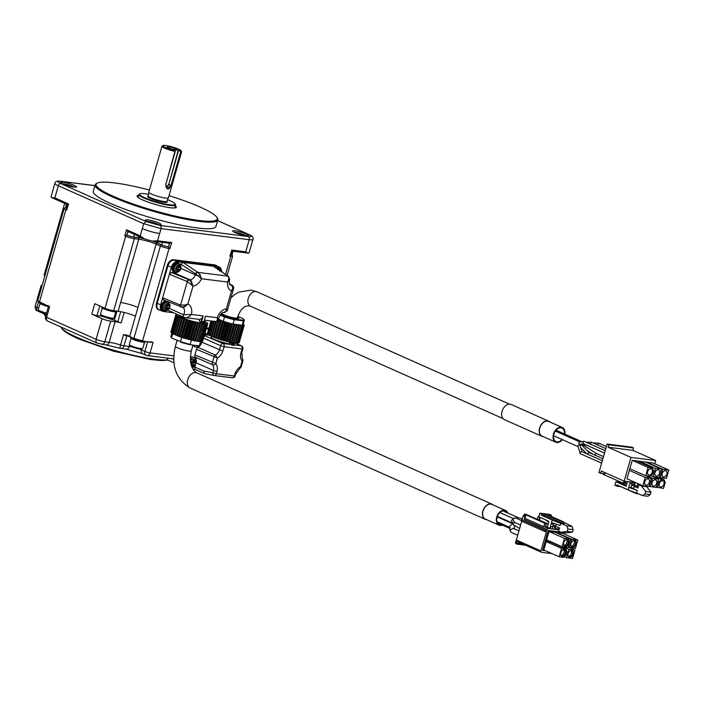 <?xml version="1.0" encoding="UTF-8"?>
<svg xmlns="http://www.w3.org/2000/svg" width="704" height="704" viewBox="0 0 704 704"><rect width="100%" height="100%" fill="white"/><g stroke="black" fill="none" stroke-linecap="round" stroke-linejoin="round"><path stroke-width="1.06" d="M160.213 310.226L159.799 310.182A6.635 4.514 114 0 1 158.91 309.936A6.635 4.514 114 0 1 157.027 303.301L156.517 303.072A6.635 4.514 114 0 0 158.4 309.707A6.635 4.514 114 0 0 158.664 309.804M217.026 266.086A6.635 4.514 114 0 0 215.996 265.346A6.635 4.514 114 0 0 215.107 265.1L174.196 259.97A6.635 4.514 114 0 0 167.807 265.707L157.027 303.301M173.386 312.726L163.284 311.458A6.38 4.338 -66 0 1 162.43 311.221L159.016 309.698A6.38 4.338 -66 0 1 157.203 303.318L167.983 265.725A6.38 4.338 -66 0 1 174.126 260.216L215.046 265.346A6.38 4.338 -66 0 1 215.899 265.584L219.314 267.098A6.38 4.338 -66 0 1 221.373 270.178M142.305 341L142.146 340.982A5.87 0.871 16 0 1 134.165 338.73L142.226 341.009L150.885 342.091M150.779 342.082L153.076 342.461L151.29 341.739M147.664 341.686L144.874 351.419A3.828 0.563 16 0 0 150.084 352.889A3.828 2.746 97.1 0 1 147.048 355.546A3.828 2.746 97.1 0 1 146.476 355.388A3.828 2.605 114 0 1 145.966 355.247A3.828 3.828 0 0 0 147.048 355.546L173.712 358.89M207.486 333.731A8.166 1.206 -164 0 1 204.952 333.441M204.75 334.162L208.551 334.638M208.903 328.108L206.562 327.818M215.741 265.25A6.635 4.514 114 0 0 215.486 265.118A6.635 4.514 114 0 0 214.597 264.871L173.686 259.741A6.635 4.514 114 0 0 167.297 265.478L156.517 303.072M162.43 311.221A6.38 4.338 -66 0 1 160.618 304.841L171.398 267.247A6.38 4.338 -66 0 1 177.54 261.738L218.46 266.869A6.38 4.338 -66 0 1 219.314 267.098M144.874 351.419A3.828 2.605 114 0 0 145.966 355.247L142.551 353.734A3.828 2.605 114 0 1 141.46 349.906L144.874 351.419M173.95 362.833L166.954 359.718L168.062 358.186M204.609 334.646L209.431 335.254M206.298 328.742A7.656 1.135 16 0 0 208.666 328.962L207.293 333.731M64.671 203.359L44.106 275.088A6.38 0.942 16 0 0 44.871 275.818M105.019 308.264A6.38 0.942 16 0 0 113.696 310.71L118.105 311.265L138.758 239.228L134.35 238.682A6.38 0.942 -164 0 1 125.673 236.227L105.019 308.264L94.776 303.706L91.784 314.134L102.027 318.692L96.114 339.31A3.828 2.605 114 0 0 97.205 343.138L106.163 344.969A3.828 2.746 97.1 0 0 109.199 342.311L104.79 341.757A3.828 2.746 97.1 0 1 101.754 344.414M181.192 307.111L180.937 307.023A2.042 1.188 -67.9 0 1 180.726 306.97A2.042 1.188 -67.9 0 1 180.268 304.982L184.738 305.096L187.836 304.093L185.231 306.319L181.421 307.182A2.042 1.214 -76.9 0 1 181.333 307.164A2.042 1.214 -76.9 0 1 180.576 305.078L187.308 281.6A2.042 1.144 -59.1 0 1 189.262 279.858L191.91 283.026L192.993 286.114L187.308 281.6L169.382 274.278L171.362 272.518L174.346 272.888A5.738 3.907 114 0 0 176.502 272.43M180.629 265.311L180.954 264.185L182.926 262.407L197.903 272.369L200.112 274.745L201.45 278.749L195.958 274.12A2.042 1.144 -59.1 0 1 197.903 272.369L228.026 276.153A2.042 1.514 -52.9 0 1 228.527 276.364L228.193 276.135A2.042 1.338 123.6 0 0 227.797 275.986L213.488 266.341L228.193 276.135A2.042 1.338 123.6 0 1 228.342 276.25M174.099 272.193A5.104 3.476 -66 0 1 173.835 272.096A5.104 3.476 -66 0 1 172.735 266.024A5.104 3.476 -66 0 1 177.98 262.777A5.104 3.476 -66 0 1 178.235 262.9M216.225 268.162A5.104 3.476 -66 0 1 218.9 267.898A5.104 3.476 -66 0 1 219.146 268.03M200.754 321.737L199.206 321.05L200.834 321.992L203.183 315.929L201.582 321.508A0.766 0.546 97.1 0 1 200.869 322.001L199.206 321.05L199.672 319.44L184.184 317.478A2.042 1.39 -66 0 1 183.911 317.398L183.911 317.398A2.042 1.39 -66 0 1 183.568 314.767L169.321 308.422M168.81 310.64A2.042 1.39 -66 0 1 168.538 310.57A2.042 1.39 -66 0 1 167.983 309.962M169.03 302.852A5.738 3.907 114 0 0 168.775 302.104M163.495 299.922L162.633 297.81L180.268 304.982M163.108 310.517A5.104 3.476 -66 0 1 162.844 310.42A5.104 3.476 -66 0 1 161.436 305.175A5.104 3.476 -66 0 1 165.783 300.89M120.604 302.535A12.76 1.883 -164 0 1 137.958 307.437L129.686 336.301A12.76 1.883 16 0 0 125.893 334.814L125.954 335.28L123.561 334.567L125.629 335.641A3.828 0.563 16 0 0 126.834 335.861L126.94 335.65M130.742 337.216L130.574 337.806A7.656 1.135 16 0 0 132.642 339.249A7.656 1.135 16 0 0 140.554 341.748A7.656 1.135 16 0 0 145.288 342.021L145.464 341.414M129.659 345.259L129.316 346.474L123.983 345.805A3.828 2.746 97.1 0 1 120.947 348.462A3.828 2.746 97.1 0 1 120.375 348.304A3.828 0.713 -72.4 0 1 120.261 348.313A3.828 0.713 -72.4 0 1 120.569 344.995A3.828 0.563 16 0 0 123.983 345.805L126.834 335.861L127.829 335.984M48.03 306.046L48.418 306.381A0.51 0.502 -20.9 0 1 48.426 306.68A3.828 0.563 -164 0 1 48.426 306.61L45.575 316.554A3.828 0.563 16 0 0 46.605 317.275A3.828 2.605 114 0 0 47.696 321.103L97.205 343.138M45.109 313.359A3.828 2.605 114 0 0 45.707 316.087M195.756 369.697L193.142 369.362M204.336 335.597L223.08 343.508A2.552 1.83 97.1 0 1 224.092 346.694L242.106 348.955A2.552 1.83 -82.9 0 0 241.094 345.77A2.552 1.734 -66 0 1 241.437 345.858L234.837 342.927M231.466 345.074L231.686 344.326A0.766 0.546 -82.9 0 0 231.378 343.376L229.574 342.566A11.994 1.769 16 0 0 232.214 342.901L234.027 343.71A0.766 0.546 97.1 0 1 234.326 344.661L234.115 345.409L231.466 345.074A2.552 1.83 -82.9 0 0 230.78 344.476L229.222 343.781A11.994 1.769 -164 0 1 217.07 340.481A11.994 1.769 -164 0 1 211.094 337.119L211.367 336.178M234.406 342.822L234.15 343.728A11.994 1.769 -164 0 1 234.133 343.772M41.879 286.246A6.38 0.942 -164 0 1 41.114 285.516A6.38 0.942 -164 0 1 42.152 285.305M48.074 306.064L39.494 301.805L65.921 209.642A6.38 0.942 -164 0 1 64.196 208.437L37.77 300.599A6.38 0.942 16 0 0 39.494 301.805L39.635 302.315C37.682 301.189 37.057 300.617 37.77 300.599M48.426 306.68L49.597 306.847L47.863 305.527M49.597 306.847L46.605 317.275L96.114 339.31A6.38 0.942 -164 0 0 104.79 341.757L110.704 321.138A6.38 0.942 -164 0 1 102.027 318.692M110.704 321.138L115.113 321.693A12.76 1.883 -164 0 1 121.202 322.89A3.828 0.563 -164 0 1 117.823 321.772L114.374 320.241A73.726 10.894 -164 0 1 101.93 316.263A8.932 1.32 16 0 0 100.514 316.043L96.994 315.603A3.828 0.563 -164 0 1 91.784 314.134M135.458 316.166A12.76 1.883 -164 0 0 124.194 312.462A12.76 1.883 16 0 0 118.105 311.265M187.018 281.459A2.042 1.188 -67.9 0 1 188.795 279.611L189.71 279.726A5.738 3.907 114 0 0 195.246 274.771L195.501 273.874A2.042 1.338 -56.4 0 1 197.639 272.202M176.255 272.395A5.104 3.476 -66 0 1 174.346 272.325A5.104 3.476 -66 0 1 173.246 266.253A5.104 3.476 -66 0 1 178.499 262.997A5.104 3.476 -66 0 1 179.819 264.37M180.954 264.185L195.958 274.12M203.183 315.929L191.356 314.442A10.842 7.383 -66 0 0 187.836 304.093L192.993 286.114A10.842 7.383 114 0 0 201.45 278.749L227.674 282.04L229.002 278.37L227.797 275.986M233.508 288.922L231.466 290.937A10.842 7.383 -66 0 1 227.674 282.04L229.592 279.893C229.24 283.307 229.337 284.891 229.865 284.645L229.865 284.645A5.738 3.907 114 0 0 230.622 284.856L231.537 284.97A2.042 1.566 -63.7 0 1 231.889 285.085A2.042 1.566 -63.7 0 1 232.162 285.27M216.647 268.444A5.104 3.476 -66 0 1 219.41 268.127A5.104 3.476 -66 0 1 220.739 269.5M229.469 283.95L231.933 285.208A2.042 1.514 -52.9 0 1 232.434 285.419L229.442 283.879M231.933 285.208L232.822 288.156L231.466 290.937L226.31 308.915L227.269 310.675L233.49 288.957C234.036 287.866 233.684 286.686 232.434 285.419M201.238 321.402L203.878 321.79L205.48 316.21L205.049 317.671L205.48 316.21L217.307 317.698L218.346 319.387C220.238 314.494 221.962 312.189 223.52 312.479A5.104 3.661 97.1 0 0 226.142 311.45L223.52 312.479M215.486 321.517L215.565 321.534C217.096 321.49 218.02 320.778 218.346 319.387M214.87 321.323C216.867 321.798 217.677 320.584 217.307 317.698L217.307 317.698A10.842 7.383 -66 0 1 226.31 308.915L226.142 311.45A2.042 1.734 -176.4 0 0 227.278 310.438M202.4 317.346A5.104 3.661 97.1 0 1 199.672 319.44M184.738 305.096L185.231 306.319A5.104 3.661 97.1 0 1 182.609 307.349L182.626 307.349A5.738 3.907 114 0 1 183.568 314.767L191.356 314.442C189.226 317.046 186.833 318.058 184.184 317.478M165.264 310.71A5.104 3.476 -66 0 1 163.363 310.649A5.104 3.476 -66 0 1 161.955 305.378A5.104 3.476 -66 0 1 166.338 301.118M168.335 301.928A5.104 3.476 -66 0 1 168.837 302.694M182.626 307.349L163.249 299.86M189.262 279.858L171.362 272.518M194.867 367.074A2.552 1.734 114 0 0 195.589 369.626L204.468 373.569L203.597 370.955L194.867 367.074L195.457 364.998M214.06 375.47L204.468 373.569M195.976 363.194L196.09 362.78A7.401 5.034 114 0 0 195.166 357.086A2.552 1.734 -66 0 1 194.911 354.895L196.513 349.307A2.552 1.734 -66 0 1 197.965 347.336A7.401 5.034 114 0 0 200.922 344.423M202.233 341.37L200.297 345.048A15.303 2.262 16 0 1 200.042 345.321A15.303 2.262 16 0 1 199.417 345.506L200.596 341.387M204.098 336.433A2.552 1.734 -66 0 1 205.665 335.764M190.309 357.403A6.125 4.171 -66 0 1 193.301 357.201A6.125 4.171 -66 0 1 193.556 357.324M194.85 346.658A6.125 4.171 -66 0 1 194.586 346.562A6.125 4.171 -66 0 1 193.081 345.101M203.606 338.14L220.625 345.717A2.552 1.734 -66 0 1 223.08 343.508L230.78 344.476M229.574 342.566L229.222 343.781M116.987 311.124L114.374 320.241M101.922 306.882L101.781 307.375A7.656 1.135 16 0 0 103.849 308.827A7.656 1.135 16 0 0 111.751 311.318A7.656 1.135 16 0 0 116.494 311.599L116.644 311.08M176.238 272.369A4.462 3.036 -66 0 1 175.639 272.202L174.61 271.744A4.462 3.036 -66 0 1 173.642 266.429A4.462 3.036 -66 0 1 178.235 263.586L179.274 264.044A4.462 3.036 -66 0 0 178.675 263.877A4.462 3.036 -66 0 0 174.513 267.309A4.462 3.036 -66 0 0 175.639 272.202L177.672 272.316L180.18 270.31L181.051 266.587L179.274 264.044M180.972 268.418L195.246 274.771A5.104 0.757 -164 0 0 198.73 275.986L200.112 274.745M229.592 279.902L229.61 279.822A2.042 1.47 -165.2 0 0 229.61 279.822A2.042 1.47 -165.2 0 0 229.002 278.37M217.149 268.778A4.462 3.036 -66 0 1 219.146 268.717L220.185 269.174A4.462 3.036 -66 0 0 219.586 269.007A4.462 3.036 -66 0 0 217.976 269.333M229.689 284.442L230.622 284.856A5.104 3.661 -82.9 0 1 232.822 288.156A2.042 1.355 24.6 0 1 233.314 289.379M165.246 310.684A4.462 3.036 -66 0 1 164.657 310.526L163.618 310.059A4.462 3.036 -66 0 1 162.659 304.744A4.462 3.036 -66 0 1 167.244 301.902L168.282 302.368A4.462 3.036 -66 0 0 167.684 302.201A4.462 3.036 -66 0 0 163.522 305.633A4.462 3.036 -66 0 0 164.657 310.526L166.69 310.631L169.189 308.634L170.06 304.911L168.282 302.368M174.346 272.888L189.71 279.726A5.104 3.661 -82.9 0 1 191.91 283.026A2.042 0.502 144.5 0 1 190.775 284.046M131.067 338.413L129.307 344.529A7.014 1.038 16 0 0 129.342 344.696A7.014 1.038 16 0 0 133.76 346.834A7.014 1.038 16 0 0 140.747 348.55A7.014 1.038 16 0 0 142.683 348.524A7.014 1.038 16 0 0 142.798 348.392L144.549 342.276M214.403 375.522L232.232 377.758A2.552 1.83 -82.9 0 0 232.32 377.775L232.32 377.775A2.552 1.83 -82.9 0 0 234.344 376.006L235.092 375.945L235.55 374.361L240.029 368.174A2.552 2.552 0 0 0 241.226 366.661L240.478 366.722L240.038 368.174M241.058 352.59L241.806 352.537L242.854 348.894L242.106 348.955L241.058 352.59A9.953 6.776 -66 0 0 242.079 361.134L242.827 361.073A2.552 2.552 0 0 0 242.361 358.767A2.552 1.769 -38.9 0 1 242.079 361.134L240.478 366.722A9.953 6.776 -66 0 0 234.802 374.422L234.344 376.006L216.339 373.745A2.552 1.83 97.1 0 1 214.315 375.514L214.315 375.514A2.552 1.83 97.1 0 1 214.227 375.505A2.552 1.778 -79 0 1 214.139 375.487L214.139 375.487A2.552 1.778 -79 0 1 212.872 372.759L203.597 370.955M196.513 349.307L217.395 358.037L215.794 363.625A9.953 6.776 -66 0 1 217.008 371.404L213.506 370.524L196.09 362.78M194.911 354.895L215.794 363.625A2.552 1.769 141.1 0 1 212.582 364.83A2.552 1.734 -66 0 1 212.318 362.639L213.928 357.051A2.552 1.734 -66 0 1 215.38 355.08L197.965 347.336M222.834 351.085A9.953 6.776 -66 0 1 217.395 358.037L215.38 355.08A7.401 5.034 114 0 0 219.393 350.002L220.625 345.717L224.092 346.694L222.834 351.085L202.048 342.285M199.452 345.638A6.125 4.171 -66 0 1 195.096 346.79A6.125 4.171 -66 0 1 193.512 345.154M193.266 367.391A6.125 4.171 -66 0 1 192.412 368.078M190.291 357.931A6.125 4.171 -66 0 1 193.82 357.43A6.125 4.171 -66 0 1 195.879 361.539M48.004 306.038L39.706 302.333L39.53 302.931A7.656 1.135 16 0 0 41.589 304.374A7.656 1.135 16 0 0 48.418 306.618M113.881 318.102L112.948 318.604A6.248 0.924 16 0 1 111.232 318.622A6.248 0.924 -164 0 1 105.002 317.099A6.248 0.924 -164 0 1 101.068 315.198L100.549 314.274A7.014 1.038 -164 0 0 104.966 316.404A7.014 1.038 -164 0 0 111.954 318.129A7.014 1.038 16 0 0 113.881 318.102A7.014 1.038 16 0 0 114.004 317.97L115.755 311.854M129.342 344.696L129.87 345.62A6.248 0.924 16 0 0 133.804 347.521A6.248 0.924 16 0 0 140.026 349.052A6.248 0.924 16 0 0 141.75 349.026L142.683 348.524M217.008 371.404L216.339 373.745L212.872 372.759L213.506 370.524A7.401 5.034 114 0 0 212.582 364.83L195.166 357.086M190.318 359.489A4.462 3.036 -66 0 1 193.142 358.943L194.181 359.401A4.462 3.036 -66 0 0 193.582 359.234A4.462 3.036 -66 0 0 190.414 360.87M100.549 314.274A7.014 1.038 -164 0 1 100.514 314.107L102.265 307.991M179.247 265.047A3.608 2.455 -66 0 1 179.837 265.232L179.828 265.267A3.573 2.438 -66 0 1 180.91 267.934L180.928 267.934A3.608 2.455 -66 0 1 180.435 269.632L180.418 269.632A3.573 2.438 -66 0 1 177.945 271.85L177.927 271.885A3.608 2.455 -66 0 1 177.276 271.911A3.608 2.455 -66 0 1 176.686 271.735L176.713 271.7A3.573 2.438 -66 0 1 175.63 269.034L175.595 269.025A3.608 2.455 -66 0 1 176.088 267.326L176.123 267.335A3.573 2.438 -66 0 1 178.596 265.118L178.596 265.074A3.608 2.455 -66 0 1 179.247 265.047M219.498 270.345A11.774 8.448 -82.9 0 0 219.507 270.248L219.507 270.204A3.608 2.455 -66 0 1 220.158 270.178A3.608 2.455 -66 0 1 220.748 270.362L220.739 270.398A3.573 2.438 -66 0 1 221.751 271.841M168.256 303.371A3.608 2.455 -66 0 1 168.846 303.556L168.846 303.591A3.573 2.438 -66 0 1 169.919 306.258L169.937 306.258A3.608 2.455 -66 0 1 169.453 307.956L169.435 307.956A3.573 2.438 -66 0 1 166.954 310.174L166.936 310.209A3.608 2.455 -66 0 1 166.285 310.235A3.608 2.455 -66 0 1 165.704 310.05L165.722 310.024A3.573 2.438 -66 0 1 164.648 307.358L164.613 307.349A3.608 2.455 -66 0 1 165.097 305.65L165.132 305.659A3.573 2.438 -66 0 1 167.605 303.442L167.614 303.398A3.608 2.455 -66 0 1 168.256 303.371M40.014 303.538L38.262 309.654A7.014 1.038 16 0 0 38.298 309.822A7.014 1.038 16 0 0 46.57 313.069M178.834 266.077L179.714 266.464L180.294 267.925L179.089 267.414L178.834 266.077L179.837 265.232M177.927 271.885L177.584 270.442L178.939 269.227L180.435 269.632M175.974 268.893A1.628 1.109 -66 0 1 175.93 268.726A1.628 1.109 -66 0 1 176.176 267.344M178.226 266.983A1.628 1.109 -66 0 1 177.109 269.465M179.714 266.464A11.774 8.448 -82.9 0 0 179.828 265.267M180.294 267.925A11.774 1.742 16 0 0 180.91 267.934M178.939 269.227L179.81 269.623A11.774 1.742 16 0 0 180.418 269.632M179.81 269.623L178.455 270.829A11.774 8.448 97.1 0 1 177.945 271.85M176.862 269.289L177.223 270.679A11.774 8.448 97.1 0 1 176.713 271.7M175.762 268.831L176.634 269.218A11.774 1.742 -164 0 1 175.63 269.034M178.596 265.118A11.774 8.448 -82.9 0 1 178.473 266.314L177.126 267.52A11.774 1.742 -164 0 1 176.123 267.335M219.745 271.207L220.748 270.362A11.774 8.448 -82.9 0 1 220.678 271.128M179.59 315.48L179.098 315.841M178.895 315.172A13.517 1.998 16 0 0 178.913 315.594A13.517 1.998 16 0 0 187.009 319.563A13.517 1.998 16 0 0 200.235 322.934C205.198 323.611 206.518 323.136 204.204 321.49A14.282 2.112 16 0 0 204.142 321.455M167.851 304.401L168.722 304.788L169.312 306.24L168.098 305.738L167.851 304.401L168.846 303.556M166.936 310.209L166.593 308.766L167.948 307.551L169.453 307.956A11.774 1.742 16 0 1 168.819 307.938L167.473 309.153A11.774 8.448 97.1 0 1 166.954 310.174M164.982 307.217A1.628 1.109 -66 0 1 164.938 307.041A1.628 1.109 -66 0 1 165.185 305.668M167.235 305.307A1.628 1.109 -66 0 1 166.118 307.78M168.722 304.788A11.774 8.448 -82.9 0 0 168.846 303.591M169.312 306.24A11.774 1.742 16 0 0 169.919 306.258M164.815 307.138L165.871 307.613L166.232 309.003A11.774 8.448 97.1 0 1 165.722 310.024M164.771 307.155L165.651 307.542A11.774 1.742 -164 0 1 164.648 307.358M167.605 303.442A11.774 8.448 -82.9 0 1 167.49 304.63L166.135 305.844A11.774 1.742 -164 0 1 165.132 305.659M201.652 341.458A11.774 1.742 16 0 0 202.074 341.466L202.092 341.466A3.608 2.455 -66 0 1 201.599 343.165L201.582 343.165A3.573 2.438 -66 0 1 200.394 344.731M190.766 363.22A3.608 2.455 -66 0 1 190.995 362.692L191.03 362.692A11.774 1.742 -164 0 0 192.034 362.886L193.38 361.671A11.774 8.448 -82.9 0 0 193.503 360.474L193.503 360.439A3.608 2.455 -66 0 1 194.154 360.404A3.608 2.455 -66 0 1 194.735 360.589L194.735 360.633A3.573 2.438 -66 0 1 195.809 363.299L195.826 363.29A3.608 2.455 -66 0 1 195.342 364.989L195.325 364.989A3.573 2.438 -66 0 1 192.852 367.215L192.834 367.242A3.608 2.455 -66 0 1 192.183 367.277A3.608 2.455 -66 0 1 192.016 367.242M38.298 309.822L38.817 310.746A6.248 0.924 16 0 0 46.394 313.685M177.056 267.511A0.862 0.59 -66 0 1 175.903 268.303M176.458 314.09L175.921 314.389L176.484 315.357L180.514 317.601L194.718 322.3L206.633 324.086L207.706 323.162L204.283 320.98M176.018 314.811L170.975 332.279L171.547 332.561M176.484 315.357L171.468 332.825L172.436 333.247M172.374 333.467L177.382 316.008L172.374 333.467L182.186 337.586L194.841 340.894L199.892 323.435M166.074 305.835A0.862 0.59 -66 0 1 164.912 306.627M200.103 342.76L201.599 343.165M200.86 343.094L200.974 343.147A11.774 1.742 16 0 0 201.582 343.165M193.741 361.434L195.202 363.282L193.996 362.78L193.741 361.434L194.735 360.589M193.846 364.593L194.718 364.98L193.362 366.194A11.774 8.448 97.1 0 1 192.852 367.215L192.491 365.807L193.846 364.593L195.342 364.989M190.828 363.475A1.628 1.109 -66 0 1 191.083 362.71M193.134 362.349A1.628 1.109 -66 0 1 192.016 364.822M194.612 361.83A11.774 8.448 -82.9 0 0 194.735 360.633M195.202 363.282A11.774 1.742 16 0 0 195.809 363.299M194.718 364.98A11.774 1.742 16 0 0 195.325 364.989M191.022 364.32L191.761 364.646L192.13 366.036A11.774 8.448 97.1 0 1 191.796 366.714M191.03 364.355L191.541 364.584A11.774 1.742 -164 0 1 191.066 364.496M241.93 325.67L236.931 343.13L231.114 342.399L221.232 339.935L208.85 335.007L212.819 321.182L208.85 335.007M208.912 334.787L207.944 334.374L211.763 321.05L207.962 334.365M208.023 334.101L207.46 333.828L211.165 320.98L207.46 333.828M243.267 323.963L244.253 325.142L238.973 342.593M243.866 325.459L238.885 342.91L238.181 342.83M239.193 342.61L244.2 325.151L243.443 325.09L243.892 325.45L242.827 325.336L238.102 343.086L236.993 342.91M194.841 340.903L200.446 341.59L205.454 324.13M200.508 341.37L201.626 341.546L206.624 324.086L201.626 341.546M201.696 341.29L202.409 341.37L207.381 323.919M202.497 341.053L207.724 323.602L202.717 341.07M176 314.846L170.975 332.279M196.9 341.246L201.819 323.761M191.963 362.868A0.862 0.59 -66 0 1 190.89 363.748M238.102 343.086L243.109 325.626L231.475 323.91L218.31 319.563M241.938 325.662L236.931 343.13M241.859 325.67L236.782 343.121M240.381 325.582L235.382 343.033M237.802 316.351L243.276 318.789A14.793 2.191 -164 0 1 243.874 319.405L244.218 320.021A15.303 2.262 -164 0 1 244.288 320.39L243.038 324.755A15.303 2.262 -164 0 1 242.158 325.213L232.936 324.06A15.303 2.262 -164 0 1 223.265 321.332L218.381 319.158M171.899 333.027L170.87 336.6A15.303 2.262 16 0 0 170.949 336.978A15.303 2.262 16 0 0 171.6 337.638L172.744 333.634M170.949 336.978L171.292 337.586A14.793 2.191 16 0 0 171.89 338.202L180.532 341.616L181.738 337.401M171.89 338.202L180.532 341.616A15.303 2.262 16 0 0 190.194 344.344L191.418 340.094M180.664 342.109A14.793 2.191 16 0 0 189.798 344.687L198.854 345.822A14.793 2.191 16 0 0 199.426 345.655L200.042 345.321M244.288 320.39A15.303 2.262 -164 0 1 243.408 320.848L242.158 325.213M243.874 319.405A14.793 2.191 -164 0 1 243.126 320.206L243.408 320.848L234.186 319.695L232.936 324.06M243.126 320.206L234.062 319.07L234.186 319.695A15.303 2.262 -164 0 1 224.523 316.958L223.265 321.332M234.062 319.07A14.793 2.191 -164 0 1 224.937 316.483L224.523 316.958L220.132 315.005M189.798 344.687L198.854 345.822M224.937 316.483L220.502 314.512M237.538 317.134A9.442 1.399 -164 0 1 238.788 318.287A9.442 1.399 -164 0 1 232.945 317.944A9.442 1.399 -164 0 1 223.194 314.864A9.442 1.399 -164 0 1 221.17 313.782M221.487 313.482A9.442 1.399 -164 0 1 222.112 313.5A7.911 1.17 -164 0 0 226.6 315.92A7.911 1.17 -164 0 0 235.013 318.041A7.911 1.17 -164 0 0 237.318 317.865A9.442 1.399 -164 0 1 238.348 318.551M221.382 313.931A9.574 1.417 -164 0 1 221.989 313.949M237.195 318.314A9.574 1.417 -164 0 1 237.714 318.613M486.622 519.649A8.29 5.641 -66 0 1 485.25 519.314A8.29 5.641 -66 0 1 483.463 509.45A8.29 5.641 -66 0 1 491.99 504.17A8.29 5.641 -66 0 1 493.152 504.962M502.418 525.122A8.034 5.474 -66 0 1 499.004 525.158L485.346 519.086A8.034 5.474 -66 0 1 483.622 509.52A8.034 5.474 -66 0 1 491.885 504.398L505.542 510.479A8.034 5.474 -66 0 1 507.804 513.031M543.356 436.674A8.29 5.641 -66 0 1 541.983 436.339L504.425 419.628A8.29 5.641 -66 0 1 502.638 409.763A8.29 5.641 -66 0 1 511.166 404.474L548.724 421.186A8.29 5.641 -66 0 1 549.894 421.986M506.986 520.652A8.034 5.474 -66 0 1 506.739 521.092M499.004 525.158A8.034 5.474 -66 0 1 497.279 515.592A8.034 5.474 -66 0 1 505.542 510.479M541.983 436.339A8.29 5.641 -66 0 1 540.197 426.474A8.29 5.641 -66 0 1 548.724 421.186M501.644 524.779A7.401 5.034 -66 0 1 499.268 524.577A7.401 5.034 -66 0 1 496.936 521.338A2.244 1.531 -66 0 1 496.778 519.974A7.401 5.034 -66 0 1 498.353 514.483A2.244 1.531 -66 0 1 499.25 513.242A7.401 5.034 -66 0 1 505.278 511.06A7.401 5.034 -66 0 1 507.021 512.688M506.581 520.467A7.401 5.034 -66 0 1 506.334 520.916M562.426 439.657A8.034 5.474 -66 0 1 559.038 442.2A8.034 5.474 -66 0 1 555.746 442.182L542.089 436.11A8.034 5.474 -66 0 1 540.355 426.545A8.034 5.474 -66 0 1 548.618 421.423L562.276 427.504A8.034 5.474 -66 0 1 564.872 434.148M517.695 535.242L510.946 532.242L510.057 530.121L509.96 530.772L509.925 525.703L512.908 523.89L514.298 525.483L514.395 528.862M515.222 522.658L512.67 523.178L511.438 520.432L514.158 518.118L515.495 517.915L521.057 520.335M555.746 442.182A8.034 5.474 -66 0 1 554.013 432.617A8.034 5.474 -66 0 1 562.276 427.504M510.057 530.121L513.049 528.308L518.945 530.886M514.158 518.118L513.102 519.517L514.334 522.262L520.617 525.061M561.994 439.463A7.401 5.034 -66 0 1 559.038 441.61A7.401 5.034 -66 0 1 556.002 441.602A7.401 5.034 -66 0 1 554.409 432.793A7.401 5.034 -66 0 1 562.021 428.085A7.401 5.034 -66 0 1 564.441 433.954M514.325 526.346L515.698 526.117L519.64 528.44M516.234 518.197L517.994 517.572M585.693 444.752L580.826 444.374M580.29 445.333L581.654 444.954L589.028 452.487M586.52 445.122L582.78 444.752M582.296 445.606L582.974 444.937M601.63 463.162L580.334 453.693L577.94 446.213L577.966 445.579L579.77 444.638L582.05 451.722M583.722 443.872L579.357 444.453L578.688 443.071L579.656 442.042L584.109 441.338L605.211 450.701M537.073 519.235L537.953 516.833L539 515.953M516.164 543.743A1.276 0.871 -66 0 1 515.636 542.423L521.717 521.215M545.741 531.89L521.224 521.004L523.178 516.129A1.276 0.871 -66 0 1 524.022 515.082L524.304 514.114L526.064 514.334L545.697 523.072A1.276 0.915 97.1 0 1 546.207 524.665L545.574 526.847L544.166 526.671L548.266 528.493L551.082 528.845L546.858 526.838M590.348 444.083L591.571 442.297L605.801 448.633M586.221 442.253L591.395 442.253M587.33 454.062L589.098 452.566M597.837 445.086L598.717 443.177L606.39 446.556M594.827 455.066L596.218 453.358M579.85 453.121L579.876 452.496L581.68 451.554L602.325 460.742M604.516 453.121L583.44 443.749L582.806 442.27L584.109 441.338M555.359 527.138L552.754 525.976M548.249 523.978L537.258 519.253M553.749 523.283A1.276 0.915 -82.9 0 0 553.326 523.97L552.49 526.882A1.786 1.285 -82.9 0 0 553.203 529.109L558.844 529.822L554.233 527.762A1.276 0.915 -82.9 0 0 555.438 526.935L555.694 526.046M538.965 520.018L539.66 517.59L537.953 516.833M539.66 517.59L538.481 516.894M540.188 517.66L539.493 520.08M564.062 532.646L563.737 533.782M522.412 543.822L518.223 543.294A1.276 0.915 97.1 0 1 517.018 544.13A1.276 0.871 -66 0 1 516.49 542.802L515.636 542.423M540.918 550.933A1.276 0.871 114 0 0 541.279 552.209L518.382 542.027L517.185 540.382L540.918 550.933L546.339 532.022L545.811 531.942L546.691 530.807L522.104 519.869M525.73 515.838L525.008 518.373A1.276 0.871 114 0 0 524.154 519.411L524.885 516.886A1.276 0.871 -66 0 1 525.73 515.838L524.022 515.082M546.691 530.807L547.034 529.593L524.154 519.411M525.008 518.373L543.787 526.724L544.438 524.445A1.276 0.915 -82.9 0 0 543.937 522.852L524.304 514.114M553.203 529.109L551.082 528.845A1.786 1.285 97.1 0 1 550.378 526.618L552.253 520.062L541.156 515.126L541.508 513.92L539.801 513.154L549.674 514.395L551.382 515.152L551.056 516.305M541.279 552.209A1.276 0.871 114 0 0 541.446 552.262L551.971 553.582M558.95 529.83L558.844 529.822A1.786 1.285 97.1 0 1 558.14 527.586L558.184 527.437M548.266 528.493A1.276 0.871 114 0 0 547.034 529.593M539.801 513.154L538.754 516.798L548.143 520.969A1.276 0.915 97.1 0 1 548.654 522.562L547.677 525.958A1.276 0.915 97.1 0 1 546.48 526.794M518.566 542.106L518.223 543.294L516.49 542.802L517.185 540.382M541.508 513.92L545.565 514.422L561.414 521.479L563.174 521.699L547.325 514.65L551.382 515.152M552.253 520.062L566.843 525.826L572.132 526.486L563.438 522.13M563.174 521.699L564.309 523.565L562.54 523.345L545.213 515.636L541.156 515.126M555.28 532.347L555.544 531.423L556.38 532.444L571.745 539.282L577.826 540.047L562.461 533.21L562.646 532.47M570.522 539.132L568.128 547.501L562.038 546.735L546.674 539.898L545.424 540.338L548.24 530.508L549.076 531.529L564.441 538.366L570.522 539.132L555.157 532.294L555.386 531.406L555.13 532.286M546.55 539.871L549.076 531.529L555.157 532.294L555.386 531.406L548.24 530.508M559.161 556.776L561.563 548.407L565.884 548.953L566.949 551.602L565.946 555.113L563.482 557.322L559.161 556.776L543.673 549.912M561.563 548.407L546.198 541.57L543.796 549.938L542.546 550.378L545.362 540.549L549.234 541.033M565.884 548.953L550.519 542.115L546.198 541.57L545.362 540.549M550.519 542.115L550.431 541.191L550.519 542.115M553.326 523.97L551.214 523.706L552.728 522.914L560.085 525.554L560.78 523.125M545.213 515.636L545.565 514.422M572.132 526.486L573.144 529.672L572.449 532.101L566.333 532.937L561.044 532.268L567.16 531.432L567.855 529.012L566.843 525.826M548.715 522.157L545.468 519.781M562.54 523.345L561.414 521.479M556.336 524.207L555.72 526.346L559.583 528.062L558.483 531.133L561.044 532.268M567.855 529.012L573.144 529.672M563.438 546.911L568.858 549.322L574.948 550.088L569.518 547.677M574.948 550.088L572.546 558.457L566.465 557.691L564.194 556.679M566.465 557.691L568.858 549.322M577.826 540.047L575.423 548.416L568.225 547.158M569.342 547.65L571.745 539.282M562.038 546.735L564.441 538.366M553.071 524.885L555.79 526.09M623.929 481.07L623.647 482.064A1.276 0.915 -82.9 0 1 622.442 482.9L602.809 474.162L602.932 473.722M605.15 472.71L604.798 473.95L598.91 472.674L607.112 444.048L631.805 447.146L633.512 447.902L632.817 450.331L655.688 460.513L654.764 463.76M567.16 531.432L572.449 532.101M571.71 550.37A3.696 2.517 -66 0 1 572.774 555.377A3.696 2.517 -66 0 1 568.304 556.406A3.696 2.517 -66 0 1 568.401 552.869A3.696 2.517 -66 0 1 570.97 550.422A3.696 2.517 -66 0 1 571.71 550.37M574.596 540.329A3.696 2.517 -66 0 1 575.652 545.336A3.696 2.517 -66 0 1 571.182 546.366A3.696 2.517 -66 0 1 571.287 542.828A3.696 2.517 -66 0 1 573.848 540.382A3.696 2.517 -66 0 1 574.596 540.329M567.292 539.414A3.696 2.517 -66 0 1 568.348 544.421A3.696 2.517 -66 0 1 563.886 545.45A3.696 2.517 -66 0 1 563.983 541.913A3.696 2.517 -66 0 1 566.544 539.466A3.696 2.517 -66 0 1 567.292 539.414M564.414 549.454A3.696 2.517 -66 0 1 565.47 554.462A3.696 2.517 -66 0 1 561 555.491A3.696 2.517 -66 0 1 561.106 551.954A3.696 2.517 -66 0 1 563.666 549.507A3.696 2.517 -66 0 1 564.414 549.454M635.65 482.618L624.184 481.184L601.313 471.002L600.618 473.431M625.671 481.369L625.407 482.284A1.276 0.915 97.1 0 1 624.202 483.12M624.184 481.184L631.004 457.415L608.124 447.234L608.819 444.814L607.112 444.048M608.819 444.814L633.512 447.902M637.102 486.253L637.674 484.255L639.786 484.519A1.786 1.285 -82.9 0 1 639.804 484.466A1.276 0.915 97.1 0 1 639.778 484.546M634.911 483.798L632.482 482.715M570.689 550.51A3.318 2.262 -66 0 1 571.094 550.51A3.318 2.262 -66 0 1 571.542 550.634A3.318 2.262 -66 0 1 572.378 554.268A3.318 2.262 -66 0 1 569.29 556.82A3.318 2.262 -66 0 1 568.841 556.697A3.318 2.262 -66 0 1 568.181 556.142M573.566 540.47A3.318 2.262 -66 0 1 573.98 540.47A3.318 2.262 -66 0 1 574.42 540.593A3.318 2.262 -66 0 1 575.265 544.227A3.318 2.262 -66 0 1 572.167 546.77A3.318 2.262 -66 0 1 571.727 546.656A3.318 2.262 -66 0 1 571.058 546.102M566.271 539.554A3.318 2.262 -66 0 1 566.676 539.554A3.318 2.262 -66 0 1 567.116 539.678A3.318 2.262 -66 0 1 567.961 543.312A3.318 2.262 -66 0 1 564.863 545.855A3.318 2.262 -66 0 1 564.423 545.741A3.318 2.262 -66 0 1 563.763 545.186M563.385 549.595A3.318 2.262 -66 0 1 563.798 549.595A3.318 2.262 -66 0 1 564.238 549.718A3.318 2.262 -66 0 1 565.083 553.353A3.318 2.262 -66 0 1 561.986 555.905A3.318 2.262 -66 0 1 561.546 555.782A3.318 2.262 -66 0 1 560.877 555.227M655.688 460.513L631.004 457.415M645.894 475.798L651.323 478.21L648.921 486.578L642.84 485.822L626.956 478.755L632.236 460.346L652.925 462.942L668.8 469.999L666.398 478.368L660.317 477.611L662.719 469.242L668.8 469.999M633.169 482.31A1.786 1.285 -82.9 0 0 632.025 483.542L630.846 487.67L628.734 487.406L629.913 483.278A1.786 1.285 97.1 0 1 631.057 482.046M626.428 485.364L619.098 482.099L615.921 481.703L626.173 486.262L627.493 481.65A1.276 0.915 -82.9 0 0 627.502 481.598M615.921 481.703L614.882 485.346L616.59 486.103L616.933 484.889L628.038 489.826L628.734 487.406L637.252 490.459L633.582 488.831L634.278 486.402L635.158 486.517L631.629 484.942M639.786 484.519L639.654 484.986M625.108 482.856L626.683 483.331M634.542 485.109L635.246 482.627A1.276 0.915 -82.9 0 0 635.263 482.574M637.674 484.255A1.786 1.285 97.1 0 1 637.947 483.648M632.817 450.331L608.124 447.234M570.882 550.493A3.318 2.262 -66 0 1 571.058 554.048A3.318 2.262 -66 0 1 568.304 556.301M573.769 540.452A3.318 2.262 -66 0 1 573.936 544.007A3.318 2.262 -66 0 1 571.182 546.26M566.465 539.537A3.318 2.262 -66 0 1 566.641 543.092A3.318 2.262 -66 0 1 563.886 545.345M563.587 549.578A3.318 2.262 -66 0 1 563.763 553.133A3.318 2.262 -66 0 1 561 555.386M653.198 476.714L658.618 479.125L656.225 487.494L649.018 486.235M642.84 485.822L645.234 477.453L629.358 470.386M629.834 468.714L645.718 475.781L648.111 467.412L632.236 460.346M648.111 467.412L652.432 467.949L636.557 460.891M639.54 461.261L655.415 468.327L661.496 469.084L645.621 462.026M646.835 462.176L662.719 469.242M658.733 477.409L664.154 479.82L665.227 482.469L663.52 488.409L656.322 487.15M633.653 488.576L630.934 487.37M621.861 482.636L619.098 482.099L621.254 482.372M638.581 493.786L636.495 493.662L620.646 486.614L616.59 486.103M645.506 486.156L646.703 486.684L651.006 492.158L650.311 494.578L647.909 496.25L642.62 495.581L628.038 489.826M636.557 492.888L637.252 490.459M658.618 479.125L652.538 478.368L650.135 486.737M653.47 486.086A3.318 2.262 -66 0 1 653.03 485.962A3.318 2.262 -66 0 1 652.318 482.011A3.318 2.262 -66 0 1 655.723 479.899A3.318 2.262 -66 0 1 656.568 483.534A3.318 2.262 -66 0 1 653.47 486.086M652.538 478.368L647.108 475.948M651.323 478.21L645.234 477.453M646.175 485.17A3.318 2.262 -66 0 1 645.726 485.047A3.318 2.262 -66 0 1 645.014 481.096A3.318 2.262 -66 0 1 648.428 478.984A3.318 2.262 -66 0 1 649.264 482.618A3.318 2.262 -66 0 1 646.175 485.17M652.432 467.949L653.506 470.598L652.494 474.118L650.038 476.318L645.718 475.781M649.053 475.13A3.318 2.262 -66 0 1 648.613 475.006A3.318 2.262 -66 0 1 647.891 471.055A3.318 2.262 -66 0 1 651.306 468.943A3.318 2.262 -66 0 1 652.142 472.578A3.318 2.262 -66 0 1 649.053 475.13M650.742 475.684L653.013 476.696L655.415 468.327M653.013 476.696L659.102 477.453L661.496 469.084M656.357 476.045A3.318 2.262 -66 0 1 655.908 475.922A3.318 2.262 -66 0 1 655.195 471.97A3.318 2.262 -66 0 1 658.61 469.858A3.318 2.262 -66 0 1 659.446 473.493A3.318 2.262 -66 0 1 656.357 476.045M659.199 477.11L660.317 477.611M663.652 476.96A3.318 2.262 -66 0 1 663.212 476.837A3.318 2.262 -66 0 1 662.499 472.886A3.318 2.262 -66 0 1 665.905 470.774A3.318 2.262 -66 0 1 666.75 474.408A3.318 2.262 -66 0 1 663.652 476.96M664.154 479.82L661.602 479.503L659.138 481.703L657.439 487.652M660.774 487.001A3.318 2.262 -66 0 1 660.334 486.878A3.318 2.262 -66 0 1 659.613 482.926A3.318 2.262 -66 0 1 663.027 480.814A3.318 2.262 -66 0 1 663.872 484.449A3.318 2.262 -66 0 1 660.774 487.001M659.138 481.703L658.02 481.21M626.921 483.63L624.58 483.173M642.62 495.581L645.022 493.918L645.718 491.489L641.414 486.024L638.854 484.88L637.947 488.039L634.278 486.402M631.77 484.449L633.565 484.678L631.805 484.334M626.991 483.393L624.958 482.997M637.569 493.337L636.495 493.662M650.311 494.578L645.022 493.918M633.565 484.678L638.308 486.79M661.602 479.503L656.172 477.092M651.006 492.158L645.718 491.489M646.703 486.684L641.414 486.024M641.467 485.214L638.854 484.88M231.484 251.046L229.9 256.115L230.78 256.23L225.57 274.384M231.774 250.862L229.9 256.115M248.389 253.132L245.749 251.821L249.225 239.694A12.76 1.883 -164 0 0 252.947 239.413L249.119 252.754A12.76 1.883 -164 0 1 248.389 253.132L231.713 251.073M169.4 243.258L168.555 246.893L169.585 243.285L171.679 242.537L157.573 240.768L152.53 241.111A12.76 1.883 -164 0 1 144.47 238.841L127.943 231.484M169.805 243.311L152.53 241.111M169.937 248.6L169.057 248.486A6.38 0.942 -164 0 1 160.38 246.03L133.954 338.202A6.38 0.942 16 0 0 142.63 340.648L169.057 248.486A1.276 0.915 97.1 0 0 168.555 246.893L169.937 248.6L171.679 242.537M144.47 238.841L140.219 235.858L126.562 229.786L127.758 231.431M232.461 251.17L231.519 254.452A4.849 0.713 -164 0 1 230.692 254.61M127.943 231.51L126.905 235.127L124.819 235.849L125.673 236.227A1.276 0.871 -66 0 1 126.905 235.127L128.102 231.581M68.042 204.864L68.508 203.958L54.85 197.877L51.665 197.551A12.76 1.883 -164 0 1 51.058 196.68L54.886 183.348C55.37 181.377 57.288 180.69 60.632 181.289A2.552 1.83 97.1 0 1 61.01 181.394A10.208 1.505 16 0 0 60.79 183.55L146.15 221.531L143.695 223.731L58.326 185.75L54.85 197.877M67.91 204.6L66.774 210.021L68.508 203.958M127.081 235.145A4.849 0.713 16 0 0 133.672 237.01L138.081 237.565A14.282 2.112 -164 0 1 144.126 238.709M152.372 241.076A14.282 2.112 -164 0 1 157.52 243.056L161.788 244.957A4.849 0.713 16 0 0 168.379 246.814M66.845 208.331A4.849 0.713 -164 0 1 66.018 207.645L66.95 204.38M246.18 235.682A6.89 1.021 16 0 0 244.922 235.03A6.89 1.021 16 0 0 234.397 232.302M158.893 224.734A6.89 1.021 16 0 0 157.634 224.092A6.89 1.021 16 0 0 147.11 221.355M74.386 187.132A6.89 1.021 16 0 0 73.128 186.49A6.89 1.021 16 0 0 62.603 183.762M169.039 195.65A63.017 9.31 -164 0 1 216.973 217.51L217.501 218.434A63.782 9.425 -164 0 1 217.8 219.982L215.917 226.53A63.782 9.425 -164 0 1 176.422 224.215A63.782 9.425 -164 0 1 110.528 203.421A63.782 9.425 -164 0 1 93.306 191.374L95.181 184.826A63.782 9.425 -164 0 1 96.254 183.665L97.187 183.163A63.017 9.31 -164 0 1 149.424 190.027M74.36 185.39A8.166 1.206 16 0 0 65.384 182.609A8.166 1.206 16 0 0 60.905 182.626A8.166 1.206 16 0 0 68.385 185.838A8.166 1.206 16 0 0 76.428 187.079A8.166 1.206 16 0 0 74.36 185.39M246.154 233.93A8.166 1.206 16 0 0 237.178 231.158A8.166 1.206 16 0 0 232.698 231.176A8.166 1.206 16 0 0 240.178 234.379A8.166 1.206 16 0 0 248.222 235.62A8.166 1.206 16 0 0 246.154 233.93M158.866 222.983A8.166 1.206 16 0 0 149.89 220.211A8.166 1.206 16 0 0 145.411 220.229A8.166 1.206 16 0 0 152.891 223.441A8.166 1.206 16 0 0 160.934 224.673A8.166 1.206 16 0 0 158.866 222.983M217.8 219.982A63.782 9.425 -164 0 1 178.306 217.668A63.782 9.425 -164 0 1 112.402 196.874A63.782 9.425 -164 0 1 95.181 184.826M216.973 217.51A63.017 9.31 -164 0 1 182.433 217.65A63.017 9.31 -164 0 1 113.142 196.214A63.017 9.31 -164 0 1 97.187 183.163M175.27 205.858A20.407 3.018 -164 0 1 175.974 207.671A20.407 3.018 -164 0 1 162.281 206.246A20.407 3.018 -164 0 1 142.586 199.91A20.407 3.018 -164 0 1 137.174 196.548A20.407 3.018 -164 0 1 138.732 195.378M137.597 197.05A19.642 2.904 -164 0 1 137.606 196.988A19.642 2.904 -164 0 1 138.424 196.46M174.962 206.941A19.642 2.904 -164 0 1 175.375 207.821A19.642 2.904 -164 0 1 175.349 207.882M167.561 199.769A18.498 2.737 -164 0 1 170.183 200.851A18.498 2.737 -164 0 1 175.085 203.896L175.437 204.512A19.008 2.807 -164 0 1 175.525 204.978A19.008 2.807 -164 0 1 156.482 202.435A19.008 2.807 -164 0 1 138.987 194.498A19.008 2.807 -164 0 1 139.304 194.154L139.929 193.82A18.498 2.737 -164 0 1 148.491 194.295M175.085 203.896A18.498 2.737 -164 0 1 156.64 201.881A18.498 2.737 -164 0 1 139.929 193.82M166.795 201.432A10.19 1.505 -164 0 1 162.342 201.986A10.19 1.505 -164 0 1 150.348 198.37A10.19 1.505 -164 0 1 148.262 196.126M181.025 150.691L181.553 151.606A10.208 1.505 -164 0 1 181.597 151.862L168.423 197.815A10.208 1.505 -164 0 1 168.414 197.842L166.874 201.335A9.689 1.434 -164 0 1 166.857 201.362A9.689 1.434 -164 0 1 160.706 200.922A9.689 1.434 -164 0 1 150.867 197.798A9.689 1.434 -164 0 1 148.245 196.029A9.689 1.434 -164 0 1 148.245 195.994L148.799 192.218A10.208 1.505 -164 0 1 148.799 192.192L161.982 146.23A10.208 1.505 -164 0 1 162.149 146.045L163.082 145.543A9.442 1.399 -164 0 1 172.383 146.978A9.442 1.399 -164 0 1 181.025 150.691A9.442 1.399 -164 0 1 180.418 151.219L180.866 152.187L171.336 185.416C168.678 190.37 166.804 190.133 165.713 184.703L175.243 151.474A10.208 1.505 -164 0 1 164.736 148.157A10.208 1.505 -164 0 1 161.982 146.23M168.414 197.842A10.208 1.505 -164 0 1 162.008 197.419A10.208 1.505 -164 0 1 151.562 194.119A10.208 1.505 -164 0 1 148.799 192.218M181.597 151.862A10.208 1.505 -164 0 1 180.866 152.187M180.655 151.888L171.063 185.346L167.402 188.742L165.774 184.677L175.129 150.55A9.442 1.399 -164 0 1 165.475 147.497A9.442 1.399 -164 0 1 163.082 145.543M180.418 151.219L178.57 150.392L168.837 184.351L171.336 185.416M175.129 150.55L173.29 149.679L178.57 150.392M175.437 148.746A4.972 0.739 -164 0 1 176.757 149.723A4.972 0.739 -164 0 1 171.794 149.028A4.972 0.739 -164 0 1 167.209 146.986A4.972 0.739 -164 0 1 170.166 147.101A4.972 0.739 -164 0 1 175.437 148.746M150.63 342.47A3.828 0.563 -164 0 1 148.509 341.792M173.774 355.863L150.084 352.889L153.076 342.461M172.181 358.706L173.721 359.392M227.102 275.405L232.646 256.08A6.38 0.942 -164 0 1 230.78 256.23A1.276 0.915 -82.9 0 0 230.604 254.91M167.807 265.707L167.297 265.478M174.196 259.97L173.686 259.741M215.107 265.1L214.597 264.871M177.54 261.738L174.126 260.216M167.983 265.725L171.398 267.247M218.46 266.869L215.046 265.346M160.618 304.841L157.203 303.318M125.919 335.28L129.835 336.811L129.686 336.301L134.042 338.668M129.774 336.776A13.27 1.962 16 0 0 125.954 335.28M141.706 349.043L141.46 349.906A8.932 1.32 -164 0 0 138.75 348.841M60.922 326.99L61.301 327.659A57.622 8.518 16 0 0 76.595 337.146A57.622 8.518 16 0 0 167.35 359.894M65.586 207.363L66.484 204.257A6.38 0.942 -164 0 1 65.27 203.632M66.933 204.459L66.484 204.257A1.276 0.871 -66 0 1 66.502 204.178M113.696 310.71L134.35 238.682A1.276 0.915 -82.9 0 0 133.848 237.09L138.257 237.635A14.027 2.077 -164 0 1 144.417 238.823M137.958 307.437L156.112 244.138A12.76 1.883 16 0 0 138.758 239.228A1.276 0.915 -82.9 0 0 138.257 237.635M160.38 246.03L156.112 244.138A1.276 0.871 114 0 1 157.344 243.03L161.612 244.93A1.276 0.871 114 0 0 160.38 246.03M142.551 353.734L126.28 349.131A3.828 2.746 97.1 0 0 129.316 346.474A8.932 1.32 -164 0 1 132.502 347.054M123.561 334.567L120.569 344.995A12.76 1.883 16 0 0 109.199 342.311L115.113 321.693M41.334 312.127A3.828 2.605 114 0 0 42.284 313.06L44.185 313.984M38.702 308.123L36.925 307.34A3.828 2.605 114 0 0 38.016 311.168L42.284 313.06M38.526 301.752L36.925 307.34A6.38 0.942 -164 0 1 35.2 306.134L41.114 285.516M234.256 344.907L241.094 345.77L234.555 342.857M39.706 302.333L47.951 306.002M96.994 315.603L99.766 305.923M124.194 312.462L121.202 322.89M205.322 317.002L203.878 321.79A0.766 0.546 97.1 0 1 203.157 322.291L201.098 322.036M100.514 316.043L100.866 314.838M120.718 311.687L117.823 321.772M200.834 321.992L203.271 322.326L203.896 321.746M234.326 344.661L231.686 344.326M234.027 343.71L231.378 343.376M234.802 374.422L235.55 374.361M197.402 345.902A4.462 3.036 -66 0 1 196.803 345.734A4.462 3.036 -66 0 1 196.442 345.523M178.455 270.829L177.584 270.442M167.948 307.551L168.819 307.938M167.473 309.153L166.593 308.766M191.03 362.692A3.573 2.438 -66 0 1 193.503 360.474M193.362 366.194L192.491 365.807M200.297 341.581L205.304 324.113M204.186 323.875L199.179 341.343M200.446 341.59L205.498 323.902M201.511 341.546L206.518 324.086M202.321 341.378L207.328 323.91M170.949 331.883L175.956 314.424M171.037 332.323L176.044 314.864M171.477 332.816L176.484 315.374M171.556 332.886L176.563 315.418M172.498 333.538L177.505 316.078M173.554 333.934L178.561 316.466M173.677 334.004L178.684 316.536M173.659 334.189L178.666 316.73M173.826 334.277L178.834 316.809M174.962 334.655L179.969 317.196M175.12 334.734L180.127 317.275M175.314 334.981L180.321 317.513M175.507 335.069L180.514 317.601M176.704 335.438L181.711 317.97M176.889 335.518L181.896 318.05M177.276 335.808L182.283 318.34M177.496 335.896L182.503 318.437M178.719 336.239L183.726 318.78M178.93 336.318L183.938 318.859M179.494 336.653L184.501 319.194M179.749 336.741L184.756 319.282M180.954 337.058L185.962 319.59M181.183 337.137L186.19 319.669M181.922 337.498L186.93 320.03M182.186 337.586L187.194 320.118M183.348 337.85L188.355 320.382M183.586 337.929L188.593 320.461M184.474 338.307L189.482 320.848M184.756 338.395L189.763 320.927M185.838 338.606L190.846 321.147M186.085 338.677L191.092 321.218M187.097 339.073L192.104 321.605M187.378 339.143L192.386 321.684M188.355 339.302L193.362 321.842M188.602 339.372L193.609 321.904M189.71 339.759L194.718 322.3M189.992 339.83L194.999 322.362M190.837 339.926L195.844 322.458M191.074 339.979L196.082 322.52M192.245 340.358L197.261 322.898M192.518 340.419L197.525 322.951M193.204 340.454L198.211 322.986M193.424 340.498L198.431 323.03M194.638 340.85L199.646 323.391M195.395 340.868L200.402 323.409M195.598 340.903L200.605 323.444M197.032 341.264L202.039 323.796M197.358 341.167L202.365 323.699M197.534 341.185L202.541 323.726M198.722 341.475L203.729 324.007M198.906 341.493L203.914 324.025M199.03 341.334L204.037 323.866M231.88 342.408L236.887 324.949M236.368 324.975L231.361 342.443M236.122 324.931L231.114 342.399M234.916 324.579L229.909 342.038M234.687 324.526L229.68 341.994M234.001 324.5L228.994 341.959M233.737 324.438L228.73 341.906M232.558 324.06L227.55 341.519M232.32 324.007L227.313 341.466M231.475 323.91L226.468 341.37M231.202 323.84L226.195 341.299M230.094 323.453L225.086 340.912M229.847 323.382L224.84 340.85M228.87 323.224L223.863 340.692M228.589 323.145L223.582 340.613M227.577 322.758L222.57 340.217M227.322 322.687L222.314 340.146M226.239 322.467L221.232 339.935M225.966 322.388L220.959 339.847M225.078 322.001L220.07 339.469M224.831 321.93L219.824 339.39M223.678 321.666L218.671 339.126M223.406 321.57L218.398 339.038M222.666 321.209L217.659 338.677M222.438 321.13L217.43 338.598M221.232 320.822L216.225 338.29M220.986 320.734L215.978 338.193M220.414 320.399L215.406 337.867M220.202 320.32L215.195 337.788M218.988 319.977L213.981 337.436M218.759 319.889L213.752 337.348M218.372 319.598L213.365 337.058M217.897 320.522L213.18 336.978M216.313 321.517L211.983 336.609M216.084 321.543L211.79 336.521M215.82 321.552L211.605 336.274M215.644 321.543L211.446 336.204M214.438 321.385L210.302 335.817M214.262 321.367L210.144 335.729M214.218 321.358L210.153 335.544M214.078 321.341L210.03 335.474M212.951 321.2L208.974 335.078M211.869 321.068L208.041 334.426M211.209 320.98L207.513 333.872M211.006 320.954L207.425 333.423M243.813 325.45L238.806 342.918M242.994 325.626L237.987 343.086M240.671 325.424L235.664 342.883M240.522 325.415L235.514 342.874M240.205 325.547L235.198 343.015M239.026 325.266L234.018 342.734M238.85 325.248L233.842 342.707M238.524 325.336L233.517 342.804M238.304 325.31L233.297 342.769M237.09 324.984L232.082 342.443M177.056 340.498L175.393 346.298A8.29 1.223 16 0 0 180.092 348.832A8.29 1.223 16 0 0 188.91 351.05A8.29 1.223 16 0 0 191.33 350.865L192.993 345.092M175.393 346.298C170.984 365.376 175.886 379.28 190.106 388.01A8.29 5.641 -66 0 1 188.003 378.919A8.29 5.641 -66 0 1 195.738 372.548A8.29 5.641 -66 0 1 196.847 372.856C191.11 369.345 189.27 362.014 191.33 350.865M237.107 318.595L237.318 317.865C241.234 307.877 242.282 309.373 243.487 307.745C244.658 306.495 246.488 305.853 248.978 305.818L250.527 306.249A7.911 5.386 -66 0 1 248.274 298.338A7.911 5.386 -66 0 1 255.904 291.509A7.911 5.386 -66 0 1 256.96 291.799L509.458 404.14M546.242 530.754L521.664 519.816M524.885 516.886L523.178 516.129M543.937 522.852L545.697 523.072M545.644 550.766L542.546 550.378M550.625 541.658L550.871 542.274M548.522 540.725L545.424 540.338M555.544 531.423L560.569 532.057M552.253 542.89L552.385 542.441M546.207 524.665L544.438 524.445M558.14 527.586L558.659 527.657M552.49 526.882L550.378 526.618M553.256 543.33L553.379 542.881M556.274 532.796L562.461 533.21M623.647 482.064L625.407 482.284M629.913 483.278L632.025 483.542M245.749 251.821L231.634 250.052M231.581 254.223A5.104 0.757 -164 0 1 230.674 254.672M168.555 246.893A5.104 0.757 -164 0 1 161.612 244.93M126.562 229.786L124.819 235.849M66.766 208.595A1.276 0.871 114 0 0 65.921 209.642L66.774 210.021M133.672 237.01L134.42 234.397M138.081 237.565L138.477 236.201M157.52 243.056L157.872 241.815M161.788 244.957L162.518 242.396M126.905 235.127A5.104 0.757 16 0 0 133.848 237.09M151.967 240.988A14.027 2.077 -164 0 1 157.344 243.03M66.827 208.393A5.104 0.757 -164 0 1 66.079 207.416M252.947 239.413C253.748 237.556 252.358 235.902 248.776 234.45A2.552 1.734 114 0 0 248.433 234.353A10.208 1.505 -164 0 1 248.213 236.509A2.552 1.83 -82.9 0 1 249.225 239.694L161.049 228.642L157.573 240.768M159.658 233.49A12.76 1.883 -164 0 1 142.305 228.589L140.219 235.858M142.305 228.589L143.695 223.731L161.049 228.642A2.552 1.83 97.1 0 0 160.037 225.456L146.15 221.531M60.79 183.55A2.552 1.734 114 0 0 58.326 185.75A12.76 1.883 -164 0 1 54.886 183.348M248.213 236.509L160.037 225.456M248.433 234.353L217.606 220.642M94.943 185.654L61.01 181.394M178.226 150.295L168.837 184.351A3.828 2.605 -66 0 1 166.135 187.546M165.977 187.229A3.573 2.429 114 0 0 168.485 184.254M158.4 309.707L158.91 309.936M215.486 265.118L215.996 265.346M232.109 254.505L233.05 251.24M179.819 315.586L179.617 316.281M204.521 320.144L203.632 323.25M126.28 349.131L120.947 348.462A3.828 3.828 0 0 1 120.261 348.313L106.163 344.969M38.016 311.168C37.435 309.971 35.306 311.969 35.2 306.134M61.301 327.659C62.313 329.56 64.266 332.332 77.994 338.694L113.089 351.085L150.85 359.577L161.427 360.554L167.834 360.114M178.499 262.997L177.98 262.777M174.346 272.325L173.835 272.096M219.41 268.127L218.9 267.898M215.565 321.526L204.424 320.135M185.002 317.698L168.538 310.57M163.363 310.649L162.844 310.42M45.575 316.554A3.828 3.828 0 0 0 47.696 321.103M44.07 313.06A3.828 3.828 0 0 0 45.681 316.184M229.61 279.822L228.527 276.364M227.269 310.666L224.365 312.585M235.092 375.945A2.552 2.552 0 0 1 232.32 377.775L214.315 375.514A2.552 2.552 0 0 1 214.139 375.487L204.723 373.657M195.096 346.79L194.586 346.562M193.82 357.43L193.301 357.201M242.854 348.894A2.552 2.552 0 0 0 241.437 345.858M242.361 358.767L241.806 352.537M242.827 361.073L241.226 366.661M221.998 272.008L221.619 270.591L220.185 269.174M196.293 345.506L198.977 345.805M192.245 367.752L195.087 365.666L195.958 361.953L194.181 359.401M175.806 268.822L176.854 269.289M207.416 323.91L202.409 341.37M207.777 323.602L202.77 341.062M175.921 314.389L170.914 331.848M207.39 333.397L210.954 320.954M239.246 342.602L244.253 325.142M238.885 342.91L243.892 325.45M201.309 341.51L200.297 345.039M221.901 314.239L222.297 312.893M230.956 297.801L234.696 294.562L238.85 292.116L250.95 290.118L256.96 291.799M491.99 504.17L196.847 372.856M485.25 519.314L190.106 388.01M250.527 306.249L503.034 418.59M513.313 524.022L497.253 516.877M509.863 527.402L497.015 521.682M513.348 518.566L499.884 512.574M512.67 523.178L497.42 516.393M515.698 526.117L514.298 525.492M509.89 528.449L497.526 522.949M517.942 517.546L502.911 510.858M517.88 517.528L522.377 518.918M580.87 441.83L555.694 430.628M581.17 444.699L580.545 444.418M581.777 441.672L556.037 430.214M578.046 446.609L553.582 435.723M579.955 441.989L555.386 431.059M580.985 447.841L586.881 453.869M592.944 442.904L598.717 443.168M587.048 450.463L592.935 454.23M583.238 445.06L596.2 453.35L603.513 456.597M515.997 543.699L516.85 544.078A1.276 1.276 0 0 0 517.211 544.183L525.58 545.23M521.224 521.004L545.811 531.942M588.94 452.452L602.923 458.674M622.635 482.953L624.395 483.173M232.646 256.08L231.607 254.144M51.876 197.674L67.857 204.785M66.106 207.337L64.196 208.437M248.776 234.45L217.624 220.59M94.961 185.592L60.632 181.289M174.662 207.97L175.525 204.978M138.125 197.49L138.987 194.498"/></g></svg>
